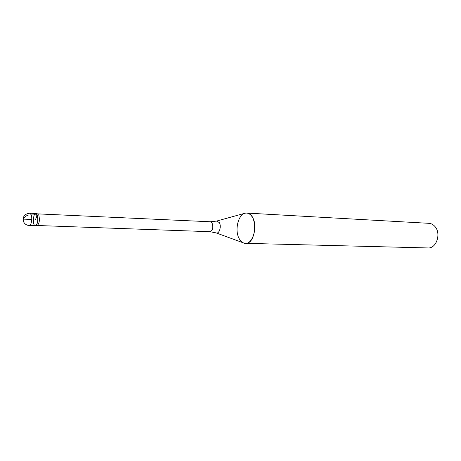 <?xml version="1.0" encoding="UTF-8"?>
<svg xmlns="http://www.w3.org/2000/svg" width="461" height="461" viewBox="0 0 461 461"><rect width="100%" height="100%" fill="white"/><g stroke="black" fill="none" stroke-linecap="round" stroke-linejoin="round"><path stroke-width="0.69" d="M245.413 243.327L427.912 247.943C436.452 248.738 441.5 233.335 434.85 226.409C433.156 224.507 431.179 223.476 428.92 223.32L246.652 213.063C258.016 212.849 256.725 244.463 245.413 243.327C243.16 243.212 241.236 241.898 239.634 239.374C233.756 230.765 238.642 212.06 246.652 213.063M37.053 225.492L37.214 225.487C39.346 223.602 39.888 220.202 38.845 215.287L37.531 213.869M29.798 213.207L35.843 213.483L37.22 214.976L36.01 213.512C32.956 212.515 32.391 226.472 35.509 225.729C37.744 223.746 38.315 220.162 37.22 214.976C38.684 218.376 37.329 226.086 35.341 225.74L29.291 225.527C31.256 225.867 32.598 218.122 31.152 214.705L29.798 213.207C24.554 213.852 22.451 216.647 23.494 221.603C24.617 224 26.554 225.308 29.291 225.527M216.52 221.096L219.252 222.502C221.758 226.218 219.194 234.419 216.042 232.868L243.581 242.953C251.971 247.113 258.944 226.195 252.115 216.762C250.012 213.708 247.569 212.55 244.791 213.287L216.52 221.096L210.36 221.764L37.6 213.869M31.751 219.453L25.309 219.194C21.552 219.448 25.724 215.736 28.305 215.062L34.736 214.866C38.707 214.353 35.889 217.701 35.572 219.609M216.042 232.868L209.951 231.699C212.798 230.344 213.501 227.446 212.066 223.003L210.36 221.764M37.687 213.892L36.01 213.512M37.214 225.487L35.509 225.729M209.951 231.699L37.122 225.498"/></g></svg>

